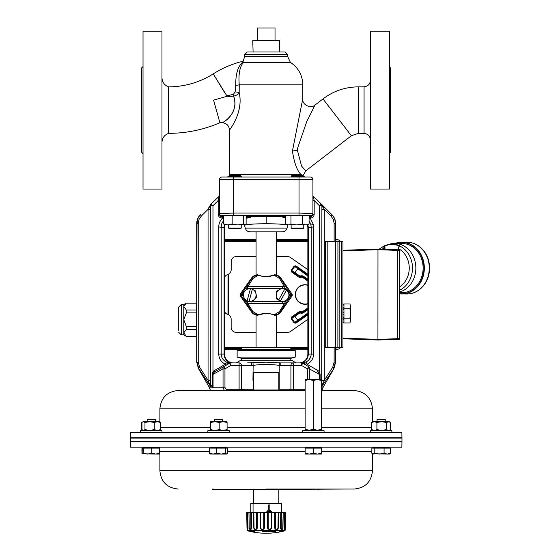 <?xml version="1.0" encoding="UTF-8"?>
<svg xmlns="http://www.w3.org/2000/svg" width="560" height="560" viewBox="0 0 560 560"><rect width="100%" height="100%" fill="white"/><g stroke="black" fill="none" stroke-linecap="round" stroke-linejoin="round"><path stroke-width="0.84" d="M225.33 93.744L213.248 73.927L226.891 95.9L225.757 96.656L233.625 96.159C239.932 112.756 222.355 123.543 222.068 122.584C225.19 122.01 238.609 112.21 233.891 97.174M213.598 100.128L219.884 122.766L213.598 100.128L225.757 96.656M161.973 77.805C162.197 82.11 164.297 85.092 168.287 86.737L168.287 133.469C164.297 135.114 162.197 138.089 161.973 142.401M220.948 86.17L220.087 84.756M225.512 93.639L226.891 95.9M226.541 95.333L225.995 94.437M243.201 61.67L243.208 61.747C238.07 65.793 235.585 73.661 235.746 85.351L235.144 91.882L233.429 94.318L226.863 95.858L227.101 96.894M168.287 133.35C186.207 133.343 203.406 129.815 219.891 122.773L222.719 122.227M233.429 94.318A5.054 0.371 -96.2 0 0 233.625 96.159C236.817 95.284 238.665 94.066 239.169 92.505C243.957 112.728 228.837 130.543 229.551 130.207L229.278 175.658M243.432 62.37L290.388 62.37C298.382 67.732 302.519 75.222 302.813 84.84L239.246 84.84C238.329 74.312 239.722 66.822 243.432 62.37L243.208 61.747M235.144 91.882A5.054 0.588 -173.8 0 1 239.169 92.505L239.246 84.84A5.054 0.532 174.4 0 1 235.746 85.351M287.651 56.546L287.651 54.523L244.706 54.523L244.706 56.546L287.651 56.546L290.388 62.37M287.651 54.523L285.124 51.996L247.233 51.996L244.706 54.523M302.589 99.75L292.432 151.018C294.189 162.785 297.038 170.618 300.993 174.524L300.839 174.307M301.007 174.531L301 174.524C303.583 175.665 303.583 175.665 300.993 174.524L229.551 174.524M303.079 175.658L305.76 170.884L301.546 166.04L297.458 150.493L297.752 147.714L306.775 121.506L315.014 105.07C310.87 109.018 301.945 104.804 302.806 99.064L302.813 84.84M314.692 105.679L313.908 107.17M241.234 176.288L240.604 175.658L229.236 175.658L228.606 176.491L227.024 177.051L228.606 177.051L228.606 176.288L241.234 176.288L241.234 177.051M241.129 177.051L240.73 176.939M303.758 177.051L303.758 176.288L291.123 176.288L291.123 177.051M291.123 176.288L291.753 175.658L303.121 175.658L303.758 176.491L305.333 177.051M221.97 177.051A2.527 2.527 0 0 0 219.443 179.571L312.914 179.571A2.527 2.527 0 0 0 310.387 177.051L221.97 177.051A2.527 2.527 0 0 0 219.443 179.571L219.443 213.647L233.338 213.052L299.019 213.052L312.914 213.647L312.914 214.277L314.181 214.277C313.95 216.58 312.69 217.847 310.387 218.071L309.414 217.994L309.085 218.89M250.992 216.006A0.63 0.63 -18.3 0 0 251.587 216.44L251.594 216.447A0.63 0.63 -9.3 0 1 250.992 216.013L250.992 216.006A0.63 0.63 0 0 0 250.768 215.698L250.768 215.698A0.63 0.63 0 0 1 250.992 216.006L250.39 215.572L251.587 216.44L249.76 217.749L246.12 218.211M287.952 224.917L287.805 225.4C286.741 224.392 279.531 223.832 266.182 223.734C252.826 223.832 245.616 224.385 244.552 225.4L244.412 224.917M247.695 224.518L254.464 223.993M277.893 223.993L284.662 224.518M286.041 224.721L286.622 224.833M285.796 218.246L280.77 216.447L281.967 215.572L281.372 216.006L282.8 217.091L285.796 217.714M287.077 228.123L245.28 228.123C246.064 230.468 247.695 231.721 250.159 231.868L282.198 231.868C284.669 231.721 286.293 230.468 287.077 228.123L287.805 225.4M221.655 215.453L232.862 215.572A11.788 4.858 175.4 0 1 232.596 215.572L220.339 215.572L222.467 216.37L223.72 218.939M295.379 215.572L281.967 215.572L299.019 215.565L299.019 177.051M233.338 177.051L233.338 215.565L250.39 215.572L236.985 215.572M284.179 215.572L285.796 215.572L285.796 224.014L288.372 224.917L285.796 224.014M299.495 215.572L312.571 215.264L309.806 217.315L309.337 216.937L309.897 216.37L312.025 215.572L299.761 215.572A11.788 4.858 -175.4 0 1 299.495 215.572L299.019 215.565M233.338 215.565L232.862 215.572M243.355 215.572L243.355 224.014L237.755 224.917L245.322 224.749L246.12 224.014L246.12 215.572L248.185 215.572M299.012 362.915A8.855 8.841 180 0 0 307.86 354.074L307.86 227.99A10.136 10.108 135 0 0 307.384 224.917M307.86 354.074L308.259 354.074L308.259 227.535A2.695 0.686 180 0 0 308.182 227.668A10.108 10.08 45 0 0 307.755 224.798M247.191 362.915L266.182 362.159L280.917 362.915L302.393 362.915L305.977 362.012C309.288 360.297 311.024 357.651 311.178 354.074L311.178 226.954L310.66 223.797L309.085 220.92M306.103 364.168L302.764 363.258L301.504 365.442L293.265 365.442L293.265 362.915L285.166 362.915M239.099 390.516L239.099 365.442L230.86 365.442L229.593 363.258A2.527 2.527 0 0 1 230.86 362.915L239.099 362.915A2.527 2.345 -90 0 1 241.437 365.442L241.437 389.76L245.294 389.249M236.299 362.915L240.779 360.199L291.578 360.199L296.058 362.915M241.549 360.199L241.549 358.302L290.808 358.302L295.232 357.119L237.125 357.119L237.125 350.644L295.232 350.644L295.232 357.119M237.125 350.644L241.549 349.461L290.808 349.461L295.232 350.644M241.549 349.461L241.549 347.571L290.808 347.571L290.808 349.461M256.074 347.571L256.074 315.049L251.552 312.018C253.099 314.083 255.157 315.154 257.726 315.231L256.802 315.175L258.874 314.804M259.245 314.657L266.182 313.341L270.074 313.747M256.074 231.868L256.074 275.002L251.552 278.026L240.163 294.301L251.552 278.026C253.099 275.961 255.157 274.89 257.726 274.813L256.802 274.876L257.859 275.065A6.482 5.866 1 0 0 257.292 275.086L254.156 276.101L251.776 278.446A1.26 0.553 32.1 0 1 252.805 278.537L257.39 275.709A5.11 4.424 180 0 1 257.859 275.688L260.036 275.688L258.454 275.065M273.112 275.394L266.182 276.71L262.283 276.304M262.269 276.304L259.245 275.394M258.874 275.24L257.922 274.813M276.283 231.868L276.283 275.002L280.805 278.026L292.201 294.301L280.805 278.026C279.265 275.961 277.207 274.89 274.631 274.813L275.555 274.876L273.49 275.24M276.283 347.571L276.283 315.049L280.805 312.018C279.265 314.083 277.207 315.154 274.631 315.231L275.555 315.175L273.49 314.804M270.088 313.747L273.112 314.657M251.552 278.026L251.776 278.446L246.75 286.475L241.311 294.301L240.156 294.301L240.156 295.743L241.311 295.743L246.75 303.569L251.776 311.598L251.552 312.018L240.163 295.75L251.545 312.004M258.454 314.986L260.036 314.363L257.859 314.363A5.11 4.424 0 0 1 257.39 314.342L252.805 311.514A1.26 0.553 -32.1 0 1 251.776 311.598L254.156 313.943L257.292 314.965A6.482 5.866 179 0 0 257.859 314.986L258.454 314.986L257.922 315.231M260.036 314.363C264.131 313.005 268.226 313.005 272.321 314.363L274.505 314.363A5.11 4.424 180 0 0 274.974 314.342L279.559 311.514L286.503 300.048L283.934 301.588L285.425 301.588L286.454 302.309L285.614 303.569A1.26 0.553 -147.9 0 1 284.585 303.485L247.779 303.485L246.932 301.588L249.844 301.588L247.142 300.86L250.404 288.743A6.314 6.314 0 0 0 243.656 296.653L242.718 293.125L247.884 287.98L250.425 288.666L281.267 288.463L276.227 291.487L279.349 289.611A6.314 6.314 0 0 0 276.283 295.127L276.227 291.487M285.614 303.569L279.601 312.837L277.263 314.426L275.065 314.965A6.482 5.866 1 0 1 274.505 314.986L272.321 314.363M273.91 314.986L274.435 315.231M279.559 311.514A1.26 0.553 -147.9 0 0 280.588 311.598L280.819 312.004L292.201 295.75L280.819 312.004M274.435 274.813L273.91 275.065L274.505 275.065A6.482 5.866 179 0 1 275.065 275.086L278.201 276.101L280.588 278.446A1.26 0.553 147.9 0 0 279.559 278.537L274.974 275.709A5.11 4.424 0 0 0 274.505 275.688L272.321 275.688L273.91 275.065M272.321 275.688C268.226 277.039 264.131 277.039 260.036 275.688M280.805 278.026L280.588 278.446L285.614 286.475L291.046 294.301A1.26 1.253 90 0 1 291.046 295.743L292.201 295.743L292.201 294.301L291.046 294.301L290.017 295.022L288.89 293.412M252.378 289.191L250.425 288.666M276.346 298.774L278.649 300.055L284.746 289.086A6.314 6.314 0 0 0 279.349 289.611L282.478 287.735L286.552 289.996L280.42 301.035L276.346 298.774L276.283 295.127A6.314 6.314 0 0 0 278.691 299.985L278.649 300.055M245.903 287.742L246.932 288.463L252.805 278.537M286.454 287.742L285.425 288.463L279.559 278.537M247.394 288.463L245.868 289.989L247.394 288.463M285.614 286.475A1.26 0.553 147.9 0 0 284.585 286.566L247.779 286.566A1.26 0.553 32.1 0 0 246.75 286.475M286.454 302.309L291.046 295.743L290.017 295.022L288.939 296.562M241.311 294.301L242.34 295.022L242.977 294.112L243.768 297.066L242.34 295.022L241.311 295.743A1.26 1.253 90 0 1 241.311 294.301M245.903 302.309L246.932 301.588L246.26 300.622M246.75 303.569A1.26 0.553 -32.1 0 0 247.779 303.485L252.805 311.514M244.594 300.174L243.656 296.653A6.314 6.314 0 0 0 247.163 300.783L244.594 300.174M249.116 301.308L249.116 301.308A6.314 6.314 0 0 0 252.357 289.268L249.116 301.308M254.926 289.877L256.802 296.919L251.636 302.071L249.095 301.385M280.455 300.965L282.723 302.316L285.845 300.44A6.314 6.314 0 0 0 286.51 290.066L288.855 291.277L288.974 298.564L285.845 300.44A6.314 6.314 0 0 1 280.455 300.965M223.72 220.402L221.907 223.251L221.179 226.667L221.179 354.074C221.34 357.651 223.069 360.297 226.38 362.012L229.964 362.915A2.527 1.729 90 0 0 228.851 363.517L225.302 364.273C221.123 362.075 218.939 358.673 218.736 354.074L218.736 226.954C218.792 223.489 220.066 220.528 222.551 218.071L221.97 218.071C219.667 217.847 218.407 216.58 218.183 214.277L218.183 200.508L219.443 196.126L218.638 198.219A1.26 0.49 0 0 0 219.443 197.764M224.602 224.798A10.108 10.08 -45 0 0 224.182 227.668A2.695 0.686 180 0 0 224.098 227.535L218.736 226.954M224.973 224.917A10.136 10.108 -135 0 0 224.497 227.99L224.497 354.074A8.855 8.841 180 0 0 233.352 362.915M198.765 368.508L197.008 362.229L198.233 362.229L199.64 367.248A2.527 0.763 148.3 0 0 198.765 368.508L210.679 386.645L198.415 368.48L196.707 362.103L196.707 223.657A12.663 12.628 135 0 1 200.424 214.69L200.816 214.298C198.338 216.86 197.064 219.877 197.008 223.356L196.707 223.657M198.233 362.229L198.233 223.356L197.008 223.356L197.995 218.484M219.443 200.508L218.183 200.508L212.975 205.709L211.008 204.106L219.443 195.993M228.851 363.517L229.593 363.258A2.527 2.527 0 0 1 230.86 362.915L230.86 365.442L224.959 368.851L223.699 366.66L229.593 363.258L214.76 371.819L223.699 366.66A2.527 1.792 60 0 0 223.041 368.851L213.059 374.353L213.059 387.233L223.041 387.233L224.315 390.516L210.553 390.516L209.377 387.863L213.108 387.863L213.059 387.233L213.108 387.863L210.945 384.93L210.679 386.645L208.061 380.38L208.061 209.321L210.686 204.442M321.552 408.828L372.47 408.828C371.385 397.705 365.281 391.601 354.158 390.516L321.552 390.516M305.123 390.516L178.206 390.516C167.076 391.601 160.972 397.705 159.887 408.828L159.887 421.96M285.068 389.249L285.068 390.516L289.625 390.516L289.527 389.249L278.831 389.249M242.83 389.76L242.732 390.516L247.289 390.516L247.289 389.249M224.315 390.516L228.347 390.516L228.347 389.76L241.437 389.76A2.527 2.345 -90 0 1 241.332 390.516M266.203 389.949L253.568 389.949L253.568 372.638L278.831 372.638L278.831 389.949L266.203 389.949M253.568 372.638L253.946 372.26L278.453 372.26L278.831 372.638M391.552 432.404L130.494 432.404L130.403 437.71L401.961 437.71L401.863 432.404L391.552 432.404M130.396 438.088L401.968 438.088L401.968 441.462L130.396 441.462L130.396 438.088M401.597 441.462L401.961 441.84L130.403 441.84L130.767 441.462M130.403 441.84L130.494 447.146L401.863 447.146L401.961 441.84M347.452 489.034L279.027 489.419M266.203 489.034L354.158 489.034C365.281 487.949 371.385 481.845 372.47 470.722L372.47 453.782M302.603 432.194L324.072 432.194L324.072 430.682L302.603 430.682L302.603 432.194M302.603 430.682L303.324 430.178L323.351 430.178L324.072 430.682M305.123 429.443L305.13 430.178L305.13 429.443L309.232 430.178L313.341 429.443L313.341 380.387L309.232 379.652L305.13 380.387L305.13 379.652L305.13 429.443L305.123 380.387M313.341 429.443L317.443 430.178L321.552 429.443L321.552 380.387L317.443 379.652L313.341 380.387M305.13 379.652L321.545 379.652L321.552 380.387M321.552 429.443L321.545 430.178M307.209 379.652L309.232 379.652M391.391 432.194L391.874 432.194L391.874 430.682L370.405 430.682L370.405 432.194L391.391 432.194M370.405 430.682L371.119 430.178L391.153 430.178L391.874 430.682M371.679 422.443L374.297 421.715L372.925 421.715L371.679 422.443L371.679 429.569L372.708 430.178M388.486 421.715L381.647 421.715L386.379 422.443L389.326 421.715L388.486 421.715L390.6 422.443L390.6 429.569L389.564 430.178M389.347 421.715L390.6 422.443M390.6 429.569L389.34 430.178M386.379 422.443L386.379 429.569L383.551 430.178M387.639 430.178L386.379 429.569M376.915 422.443L381.647 421.715L374.297 421.715L376.915 422.443L376.915 429.569L375.347 430.178M379.743 430.178L376.915 429.569M373.24 430.178L371.679 429.569M385.224 421.715L385.224 419.566L377.027 419.566L377.027 421.715M140.483 432.194L161.98 432.194L161.98 430.682L140.483 430.682L140.483 432.194M140.483 430.682L141.204 430.178L161.259 430.178L161.98 430.682M141.757 422.443L141.757 429.569L142.793 430.178L141.953 429.569L141.953 422.443L142.583 421.974L143.465 421.715L144.97 422.443L149.611 421.715L154.259 422.443L157.402 421.715L160.538 422.443L159.453 421.715L143.01 421.715L142.219 422.219M142.219 429.793L141.757 429.569M155.33 421.715L155.33 419.566L147.14 419.566L147.14 421.715M215.411 432.194L229.334 432.194L229.334 430.682L207.858 430.682L207.858 432.194L215.411 432.194M207.858 430.682L208.579 430.178L228.613 430.178L229.334 430.682M227.087 422.443L226.807 421.715L223.132 421.715L227.087 422.443L227.087 429.569L224.721 430.178M226.912 430.178L227.087 429.569M219.184 422.443L223.132 421.715L214.942 421.715L219.184 422.443L219.184 429.569L216.65 430.178M221.543 430.178L219.184 429.569M210.693 422.443L214.942 421.715L210.406 421.715L210.518 430.178M213.234 430.178L210.693 429.569M210.287 430.178L210.406 421.715M214.942 421.715L214.515 421.715L214.515 419.566L222.684 419.566L222.684 421.715M372.47 408.828L372.673 421.862M387.982 421.715L387.268 421.715M160.538 422.443L160.538 429.569L158.662 430.178M159.635 430.178L160.538 429.569M154.259 422.443L154.259 429.569L151.487 430.178M156.135 430.178L154.259 429.569M144.97 422.443L144.97 429.569L144.067 430.178M147.742 430.178L144.97 429.569M318.612 489.419L318.612 489.034L279.272 489.034L278.831 489.608L253.568 489.608L253.568 503.566M281.61 512.407L281.61 503.566L250.782 503.566L250.782 512.407M253.057 512.407L253.057 503.566M272.139 512.407L269.822 509.768L269.822 504.952L268.597 504.952L268.597 509.768L266.189 512.407M268.597 509.768L266.427 512.407M268.828 504.952L268.828 509.768M269.332 510.349L267.757 512.085L269.332 511.518L270.872 512.085L269.332 510.349M268.058 511.749L269.332 511.518M270.641 512.085L269.094 510.349M250.733 512.407L251.37 512.407L251.531 528.192L251.251 529.102L250.313 529.683L249.221 528.192L248.948 512.407L250.733 512.407L250.915 528.192C250.285 529.648 249.725 529.648 249.235 528.192L248.969 512.407L247.317 512.407L247.569 528.192C247.324 529.648 247.135 529.648 247.002 528.192L246.722 512.407L247.317 512.407M251.37 512.407L256.501 512.407L256.592 528.192C255.675 529.648 254.828 529.648 254.051 528.192L253.834 512.407M260.589 512.407L263.746 512.407L263.732 528.192C262.661 529.648 261.653 529.648 260.722 528.192L260.589 512.407L256.501 512.407M268.191 512.407L271.369 512.407L271.243 528.192C270.186 529.648 269.178 529.648 268.219 528.192L268.191 512.407L263.746 512.407M275.492 512.407L278.201 512.407L277.991 528.192C277.102 529.648 276.248 529.648 275.415 528.192L275.492 512.407L271.369 512.407M281.379 512.407L283.206 512.407L282.954 528.192C282.359 529.648 281.785 529.648 281.204 528.192L281.379 512.407L278.201 512.407M283.234 512.407L282.94 528.192L282.702 529.116L281.841 529.683L280.812 529.025L280.574 528.192L280.735 512.407M282.702 529.116L283.241 512.407L285.621 512.407L285.341 528.192C285.159 529.648 284.949 529.648 284.704 528.192L284.228 528.192L284.466 512.407M284.83 528.192C285.068 529.648 285.257 529.648 285.397 528.192L285.621 512.407M254.051 528.192L253.799 528.192C254.905 530.131 256.06 530.131 257.264 528.192L256.592 528.192M253.799 528.192L253.561 512.407M249.522 529.193L249.256 528.458M247.793 512.407L248.031 528.444L247.73 529.543L247.156 529.242M247.233 529.354L247.247 530.243L285.152 530.243L285.166 529.242L284.515 529.48L284.228 528.192M278.495 512.407L278.257 528.192C277.144 530.131 275.975 530.131 274.736 528.192L274.792 512.407M271.887 512.407L271.726 528.192C270.382 530.131 269.003 530.131 267.596 528.192L267.54 512.407M264.411 512.407L264.355 528.192C262.976 530.131 261.604 530.131 260.246 528.192L260.085 512.407M257.208 512.407L257.264 528.192M274.981 530.845L278.061 530.845M282.758 530.845L249.641 530.845M254.338 530.845L257.411 530.845M275.464 531.461A72.282 39.445 88.8 0 1 274.771 531.741L262.507 531.741A72.282 14.924 -89 0 1 262.248 531.461L275.464 531.461A0.63 0.518 -112.6 0 1 274.974 531.174L274.883 531.153M247.247 530.243L247.716 530.845A72.282 72.282 0 0 0 248.934 531.153L253.204 531.461A72.282 60.557 88.2 0 0 254.275 531.741L252.833 532A72.282 72.282 0 0 0 279.559 532L280.413 531.741A72.282 70.714 -85.2 0 0 281.659 531.461L283.465 531.153A72.282 72.282 0 0 0 284.676 530.845L285.152 530.243M260.722 528.192L260.246 528.192M268.219 528.192L267.596 528.192M275.415 528.192L274.736 528.192M281.204 528.192L280.574 528.192M285.397 528.192L285.341 528.192C285.159 529.648 284.949 529.648 284.704 528.192L284.956 512.407M283.22 531.153A0.63 0.623 -90 0 1 283.073 531.174L283.073 531.174A0.63 0.623 -90 0 0 283.073 531.174L279.489 531.958L279.881 531.384M262.78 531.181A0.63 0.602 138.1 0 1 262.248 531.461M263.151 531.174A0.63 0.609 135.6 0 1 262.507 531.741M274.771 531.741A0.63 0.518 -110.9 0 1 274.176 531.174M250.691 531.174L249.179 531.153M251.965 531.216L251.979 531.741L252.903 531.958M248.031 528.192L247.569 528.192C247.324 529.648 247.135 529.648 247.002 528.192M251.531 528.192L250.915 528.192M264.355 528.192L263.732 528.192M271.726 528.192L271.243 528.192M253.365 489.419L212.499 489.419L212.499 489.034L212.499 489.419M321.552 453.313L321.545 454.048L317.443 454.048L321.552 453.313L321.545 447.356L305.13 447.356L305.13 453.313L309.232 454.048L305.13 454.048L305.13 453.313L305.13 454.048M317.443 454.048L309.232 454.048L313.341 453.313L317.443 454.048M321.552 448.112L313.341 448.112L313.341 453.313M313.341 448.112L305.13 448.112L305.123 453.313M159.453 448.112L159.453 447.356L143.01 447.356L143.01 448.112M157.325 454.048L155.722 454.048L159.698 453.313L159.698 448.112L141.946 448.112L141.946 453.313L142.968 453.978M142.793 448.112L143.01 454.048L143.297 453.313L147.525 454.048L151.746 453.313L155.722 454.048L142.583 453.803M159.887 453.782L159.502 454.006M389.312 454.048L388.948 454.048M387.24 454.048L390.411 453.313L389.347 454.048L372.505 453.803L373.331 454.048L374.801 453.313L379.435 454.048L384.076 453.313L387.24 454.048M143.297 448.112L143.297 453.313M151.746 448.112L151.746 453.313M159.698 453.313L159.453 454.048L155.722 454.048M226.807 448.112L226.807 447.356L210.385 447.356L210.385 448.112M226.632 454.048L227.612 453.313L227.612 448.112L216.636 448.112L216.636 453.313L221.137 454.048L225.645 453.313L226.632 454.048L213.108 454.048L216.636 453.313M225.645 448.112L225.645 453.313M210.567 454.048L209.58 453.313L213.108 454.048L210.203 453.943M216.636 448.112L209.58 448.112L209.58 453.313M389.347 448.112L389.347 447.356L372.925 447.356L372.925 448.112M384.076 453.313L384.076 448.112L390.411 448.112L390.411 453.313M384.076 448.112L371.861 448.112L371.861 453.313L372.505 453.803M374.801 448.112L374.801 453.313M289.527 389.76L290.92 389.76L290.92 365.442L279.209 365.393L279.342 362.88M253.568 389.249L242.83 389.249M253.148 379.659L253.547 379.939L253.246 380.513L252.945 380.226L253.148 365.393L251.727 365.442L251.44 362.915M304.01 390.516L304.01 389.76L305.123 389.62M216.076 372.687L217.049 372.155M309.085 217.966L309.806 217.315L313.39 224.56A11.025 9.94 86 0 1 313.621 226.954L313.621 354.074C313.425 358.673 311.234 362.075 307.055 364.273L318.227 370.727A30.296 11.669 132.8 0 1 319.382 371.672L320.11 374.353L319.298 374.353L318.444 372.491L319.298 374.353L309.316 368.851A2.527 1.792 -60 0 0 308.665 366.66L302.764 363.258A2.527 2.527 0 0 0 301.504 362.915A2.527 2.527 0 0 1 302.764 363.258A2.527 2.527 0 0 0 301.504 362.915L301.504 365.442L307.398 368.851L308.665 366.66M314.811 371.882L318.388 373.849M321.811 390.516L323.302 386.918L333.942 368.48L321.685 386.645L321.552 385.847M333.942 368.48L335.65 362.103L335.258 347.571L335.349 362.229L333.592 368.508A2.527 0.763 -148.3 0 0 332.717 367.248L334.124 362.229L335.65 362.103M308.042 347.557L276.283 347.543M256.074 347.529L224.497 347.515M342.93 347.571L325.241 347.564L325.29 241.465L342.979 241.472L342.93 347.571M369.922 249.34L342.972 250.271L377.972 249.067L397.376 249.753L397.376 250.383L399.812 250.446L399.77 338.646L397.334 338.709L397.334 339.339L377.93 340.011L342.93 338.772L373.555 339.857M384.44 245.798L384.706 245.714A23.968 20.755 90 0 1 387.121 244.832A23.968 20.755 90 0 1 399.819 245.805L398.265 248.556L398.258 249.781L377.972 249.067L377.93 340.011L398.216 339.311M399.77 338.646A0.63 0.63 0 0 1 399.161 339.276L397.334 339.339M397.376 249.753L399.203 249.816A0.63 0.63 0 0 1 399.812 250.446M399.105 245.966A23.59 20.433 -90 0 0 384.951 245.938L384.972 249.312M399.819 245.805L399.252 246.022L399.819 245.805M399.791 291.949A24.633 21.329 -90 0 0 415.856 268.205A24.633 21.329 -90 0 0 394.541 243.453A24.633 21.329 -90 0 0 389.347 244.188L384.951 245.938M399.791 292.719L401.779 292.719A24.633 21.329 -90 0 0 423.122 268.212A24.633 21.329 -90 0 0 401.8 243.453L394.541 243.453M383.383 249.256L384.405 245.805L384.839 246.169L383.901 249.277M379.211 249.109L384.37 245.819M399.798 286.713A21.371 18.508 -90 0 0 409.227 267.092A21.371 18.508 -90 0 0 398.265 248.556L399.063 246.253M382.06 249.207A21.371 18.508 -90 0 1 383.39 248.472L383.908 248.472M337.673 241.465L335.65 240.744M335.272 348.348L337.624 347.571M340.683 241.472A7.581 7.581 135 0 0 335.65 239.323M224.497 239.267L256.074 239.281M276.283 239.288L307.86 239.309M335.349 349.713L335.335 349.713A7.581 7.581 45 0 0 340.634 347.571M308.007 349.699L291.676 349.692M240.772 349.671L224.497 349.664M186.333 309.995L186.326 312.886L183.785 319.711L183.792 304.549L181.265 304.549L181.251 334.866L183.778 334.866L183.778 332.836L186.319 336.329L196.413 336.336L196.427 303.093L186.333 303.086L183.792 306.579L186.333 309.995L196.42 310.002M196.427 303.177L186.333 303.17M183.778 332.836L183.785 319.711L186.319 326.536L186.319 329.427L183.778 332.836M178.731 330.645L178.738 307.076L181.265 304.549M186.319 326.536L196.413 326.536M196.42 312.893L186.326 312.886M186.319 336.245L196.413 336.252M196.413 329.427L186.319 329.427M349.916 303.989L350.651 306.362L349.916 303.989L343.959 303.989L343.952 308.728L343.952 322.945L349.909 322.952L350.644 320.579L349.909 322.952M349.916 308.728L350.651 306.362L350.651 313.474L349.916 308.728L343.952 308.728M343.952 318.206L349.909 318.213L350.651 313.474L350.644 320.579L349.909 318.213M343.959 304.073L342.944 304.073M343.959 305.949L342.944 305.949M343.952 309.841L342.944 309.841M343.952 314.706L342.944 314.706M343.952 319.235L342.937 319.235M343.952 322.217L342.937 322.217M342.944 304.717L343.959 304.717M342.944 307.699L343.959 307.699M342.944 312.228L343.952 312.228M342.944 317.093L343.952 317.093M342.937 320.985L343.952 320.985M343.952 322.861L342.937 322.861L343.952 322.861M276.283 256.599L287.616 256.599A5.054 5.054 0 0 1 290.514 257.516L307.86 269.675M307.86 241.451L276.283 241.437M256.074 241.43L224.497 241.416M307.86 319.312L290.479 331.478A5.054 5.054 0 0 1 287.581 332.388L276.283 332.381M256.074 332.374L236.201 332.367A5.054 5.054 0 0 1 231.147 327.306L231.154 319.221A5.054 5.054 0 0 0 227.682 314.426A5.054 5.054 0 0 1 224.329 310.716M224.497 277.676A5.054 5.054 0 0 1 227.703 274.512A5.054 5.054 0 0 0 231.175 269.71L231.182 261.625A5.054 5.054 0 0 1 236.236 256.578L256.074 256.585M337.876 347.571L337.925 241.465M325.241 347.564L325.29 241.465M325.276 272.79L325.283 261.926M307.86 285.124A9.786 9.786 0 0 0 295.372 295.918A9.786 9.786 0 0 0 307.86 303.884M307.86 274.974L295.526 266.329L294.644 266.483L291.767 270.585L291.249 270.221L294.126 266.119L295.883 265.811L307.86 274.204M307.86 281.092L302.799 277.543A1.918 1.918 0 0 0 301.364 277.228L300.027 277.459A1.169 1.071 12.5 0 1 299.082 277.249L299.488 276.549L292.026 271.446A0.63 0.63 -100 0 1 291.872 270.571L291.921 271.467L299.446 276.738L301.259 276.605A2.548 2.548 0 0 1 303.163 277.025L307.86 280.322M299.082 277.249L291.564 271.985L292.026 271.446M307.86 275.968L294.126 266.119M294.672 273.175L295.029 272.657L291.872 270.571L294.665 266.581A0.63 0.63 -10 0 1 295.54 266.427L295.883 265.811M300.027 277.459L299.845 276.031L301.119 275.807A3.36 3.36 0 0 1 303.625 276.367L307.86 279.335M295.54 266.427L298.067 268.324L295.029 272.657L299.845 276.031L299.488 276.549A0.63 0.63 12.5 0 0 299.957 276.654L301.224 276.43L301.119 275.807M307.86 308.679L303.142 311.976A2.548 2.548 0 0 1 301.238 312.396L299.425 312.263L291.9 317.527L291.543 317.009L299.061 311.745A1.169 1.071 -12.5 0 1 300.006 311.542L301.35 311.773A1.918 1.918 0 0 0 302.785 311.458L307.86 307.902M307.951 309.603L303.604 312.641A3.36 3.36 0 0 1 301.098 313.194L299.831 312.97L291.844 318.423A0.63 0.63 -80 0 1 291.998 317.548L291.746 318.409L294.616 322.511L295.498 322.665L308.084 313.866M308.077 314.643L295.862 323.183L294.098 322.875L291.228 318.766L291.844 318.423L294.637 322.413L308.077 312.879M308.084 313.649L298.039 320.67L294.651 315.826L299.467 312.452L299.831 312.97L299.936 312.347A0.63 0.63 167.5 0 0 299.467 312.452L299.061 311.745M294.098 322.875L294.637 322.413A0.63 0.63 -170 0 0 295.512 322.567L295.862 323.183M301.098 313.194L301.21 312.571L299.936 312.347L300.006 311.542M307.86 285.313A9.611 9.611 0 0 0 295.554 295.918A9.611 9.611 0 0 0 307.86 303.695M307.86 285.362A9.562 9.562 0 0 0 295.603 295.918A9.562 9.562 0 0 0 307.86 303.639M335.65 241.465L335.65 223.657A12.663 12.628 -135 0 0 331.933 214.69L331.541 214.298L331.933 214.69M331.835 214.599L331.541 214.298C334.026 216.86 335.293 219.877 335.349 223.356L334.124 223.356L333.396 219.604L331.058 216.083L324.296 209.321L321.888 209.321L321.916 205.723L321.349 204.106L331.541 214.298L321.356 204.113M335.335 222.789L335.314 222.411M334.824 219.786L334.705 219.387M334.579 219.037L334.362 218.484M312.914 195.993L321.349 204.106L319.382 205.709L314.181 200.508L314.181 214.277M313.474 197.344L314.181 200.508L312.914 200.508M312.914 197.764A1.26 0.49 180 0 0 313.719 198.219M224.91 361.158L223.944 360.36M223.783 360.206L223.44 359.849M305.004 362.411L304.101 362.691M310.933 356.104L309.512 359.121M308.42 360.36L307.188 361.333M280.637 365.442L280.917 362.915M279.209 389.249L279.209 365.393C270.522 364.112 261.828 364.112 253.148 365.393L253.015 362.88M208.971 207.095L208.908 207.256A5.054 2.233 -1.5 0 0 210.441 205.723L210.469 209.321L208.061 209.321L201.299 216.083A2.527 0.987 -135 0 1 200.816 214.298M210.469 209.321L210.455 384.041L210.945 384.93M208.992 383.005L210.455 384.041L210.679 386.645M213.059 374.353L213.913 372.491L213.059 374.353L212.247 374.353L212.975 371.672A30.296 11.669 47.2 0 1 214.13 370.727L225.302 364.273L226.38 362.012M208.831 207.48A5.054 1.904 -1.2 0 0 210.455 206.143L210.455 205.709A2.527 2.52 -135 0 1 211.19 203.924M211.008 204.106L210.441 205.723L212.975 205.709L212.975 371.672L213.913 372.491L214.76 371.819L214.13 370.727M321.531 204.288L324.296 209.321L324.296 380.38L321.685 386.645L321.888 209.321M321.412 384.93L323.365 383.005M321.167 203.924A2.527 2.52 135 0 1 321.902 205.709L321.902 206.143A5.054 1.904 1.2 0 0 323.526 207.48M331.541 214.298A2.527 0.987 135 0 1 331.058 216.083L324.296 209.321M210.469 380.38L208.061 380.38L199.64 367.248M323.449 207.256A5.054 2.233 1.5 0 1 321.916 205.723L319.382 205.709L319.382 371.672L318.444 372.491L317.597 371.819L318.227 370.727M332.717 367.248L324.296 380.38L321.888 380.38M313.621 226.954L308.259 227.535A10.108 9.758 78.7 0 0 307.839 224.749M232.155 215.572L232.155 224.014L237.755 224.917L224.518 224.749A10.108 9.758 -78.7 0 0 224.098 227.535L224.098 354.074A8.841 8.554 -90 0 0 232.652 362.915M307.055 364.273L305.977 362.012M303.513 363.517A2.527 1.729 -90 0 0 302.393 362.915M310.415 216.153A0.63 0.511 -110.7 0 0 311.115 216.699L312.914 214.277M223.72 219.338L222.551 217.315L220.129 215.376A2.527 2.52 180 0 1 219.443 213.647L221.004 216.615M220.465 216.314L220.045 215.915M219.933 215.768L219.45 214.431M223.363 217.952L222.551 218.071L223.02 216.937M219.443 214.277L218.183 214.277M253.001 379.939L253.491 379.939L253.246 380.457L252.945 379.939M232.596 215.572L220.339 215.572A0.63 0.63 90 0 1 219.793 215.264M312.571 215.264A0.63 0.63 90 0 1 312.025 215.572L299.761 215.572M250.39 215.572A0.63 0.63 0 0 1 250.607 215.614A0.63 0.63 0 0 0 250.39 215.572A0.63 0.63 0 0 1 250.607 215.614A0.63 0.63 0 0 0 250.39 215.572L250.411 215.572A0.63 0.364 92.1 0 1 250.411 215.572L281.925 215.572A0.63 0.364 -92.1 0 0 281.946 215.572L281.946 215.572A0.63 0.63 0 0 0 281.757 215.607L281.925 215.572M246.12 217.686L248.57 217.504L250.726 216.202A0.63 0.602 45.4 0 0 251.272 216.818M280.77 216.44A0.63 0.63 -161.7 0 0 281.372 216.006L281.365 216.013A0.63 0.63 -170.7 0 1 280.77 216.447L266.182 216.258L266.182 223.734M221.97 218.071L221.97 216.937A0.63 0.462 -58.4 0 0 222.467 216.37M221.578 216.811A0.63 0.49 -64.2 0 0 222.18 216.202L223.72 216.202M221.249 216.699A0.63 0.511 -69.3 0 0 221.942 216.153M310.779 216.811A0.63 0.49 -115.8 0 1 310.177 216.202L309.085 216.202M310.387 218.071L310.387 216.937A0.63 0.462 -121.6 0 1 309.897 216.37M285.796 216.202L281.631 216.202A0.63 0.602 134.6 0 1 281.085 216.818M244.734 224.917L243.355 224.014M232.155 224.014L227.941 224.917L223.72 224.014L225.099 224.917M223.72 215.572L223.72 224.014M241.234 228.074L240.604 228.711L229.236 228.711L228.606 228.074L241.234 228.074L241.234 224.917M309.085 215.572L309.085 224.014L305.837 224.917L302.596 224.014L296.772 224.917L288.372 224.917L290.948 224.014L296.772 224.917L307.545 224.917L309.085 224.014M302.596 215.572L302.596 224.014M290.948 215.572L290.948 224.014M303.758 228.074L303.121 228.711L291.753 228.711L291.123 228.074L303.758 228.074L303.758 224.917M287.063 389.249L289.527 389.249M312.914 179.571L312.914 213.647A2.527 2.52 180 0 1 312.228 215.376A0.63 0.63 90 0 1 311.773 215.572M370.384 80.416C370.013 84.252 367.906 86.359 364.07 86.737L364.07 133.469C367.906 133.847 370.013 135.947 370.384 139.783M161.973 110.103L161.973 31.157L143.024 31.157L143.024 189.049L161.973 189.049L161.973 110.103M370.384 31.157L370.384 189.049L389.333 189.049L389.333 31.157L370.384 31.157M143.024 153.678L141.764 152.418L141.764 67.788L143.024 66.528M389.333 66.528C389.949 67.725 390.369 68.145 390.593 67.788L390.593 152.418C390.369 152.061 389.949 152.481 389.333 153.678M390.593 110.103L390.593 94.311M253.106 51.996L252.749 40.628L279.608 40.628L279.258 51.996M257.341 40.628L257.341 28L275.023 28L275.023 40.628M292.432 151.018A7.581 0.553 175.9 0 1 297.458 150.493M364.07 133.343L358.386 133.343L351.372 135.737L322.994 98.917L315.014 105.07M358.386 133.343L358.386 86.863C345.261 86.975 333.466 90.993 322.994 98.917M251.594 216.447L266.182 216.258M299.348 362.915A8.841 8.827 90 0 0 308.182 354.074L307.86 227.99M299.705 362.915A8.841 8.554 90 0 0 308.259 354.074L313.621 354.074M274.631 315.231L274.505 314.363M274.505 275.688L274.631 274.813M274.974 275.709L275.065 275.086M274.974 314.342L275.065 314.965M257.292 314.965L257.39 314.342M257.292 275.086L257.39 275.709M257.726 274.813L257.859 275.688M252.119 301.588L281.407 301.588M286.461 289.947L285.425 288.463L283.787 288.463M257.726 315.231L257.859 314.363M218.736 354.074L224.182 354.074L224.497 227.99M233.009 362.915A8.841 8.827 -90 0 1 224.182 354.074L224.497 354.074M196.707 362.103L197.008 223.356M201.299 216.083L199.031 219.45L198.233 223.356M212.527 386.918L209.062 386.918L198.415 368.48M305.123 408.828L159.887 408.828M371.679 427.777L321.552 427.777M305.123 427.777L227.087 427.777M210.112 427.777L160.538 427.777M372.47 470.722L159.887 470.722L159.887 451.773L209.58 451.773M227.612 451.773L305.123 451.773M321.552 451.773L371.861 451.773M252.833 532L252.322 531.391L252.889 531.391M273 532L273.259 531.391L263.921 531.174M251.986 531.741A72.282 70.714 85.2 0 1 250.733 531.461L251.979 531.741M275.037 531.153L263.312 531.153M263.361 531.153L262.626 531.244L262.885 530.796M263.921 531.391L264.005 532M249.326 531.174L254.632 531.853L254.345 531.349M213.773 489.419L213.773 489.034M212.513 489.419L212.513 489.034M291.032 390.516A2.527 2.345 -90 0 1 290.92 389.76L304.01 389.76M253.148 380.506L253.148 389.249M251.727 365.442L239.099 365.442L239.099 362.915M322.98 387.863L321.552 387.863M293.265 390.516L293.265 365.442L290.92 365.442A2.527 2.345 -90 0 1 293.265 362.915M224.959 387.233L224.959 368.851L223.041 368.851L223.041 387.233L224.959 387.233C225.372 388.934 226.506 389.774 228.347 389.76M319.298 379.652L319.298 374.353M307.398 379.652L307.398 368.851L309.316 368.851L309.316 379.652M323.302 386.918L321.552 386.918M342.972 250.901L377.972 249.697L397.376 250.383L397.334 338.709L377.93 339.381L342.93 338.142M398.118 249.781L398.125 248.556M399.791 290.108A23.87 20.671 -90 0 0 412.496 267.883A23.87 20.671 -90 0 0 399.483 245.91L399.518 245.819M399.791 293.622A25.641 22.204 -90 0 0 423.997 268.219A25.641 22.204 -90 0 0 395.626 243.453M406.833 293.986L399.791 293.867A25.893 22.428 -90 0 0 401.905 293.979A25.893 22.428 -90 0 0 424.34 268.219A25.893 22.428 -90 0 0 401.926 242.193A25.893 22.428 -90 0 0 395.01 243.453L401.926 242.193L406.854 242.193C411.285 242.228 415.366 243.586 419.09 246.253C425.915 251.552 429.422 258.874 429.604 268.219C429.359 277.277 425.964 284.438 419.405 289.688C415.597 292.516 411.404 293.944 406.833 293.986A25.893 22.428 -90 0 0 429.268 268.219A25.893 22.428 -90 0 0 406.854 242.193M307.86 240.576L276.283 240.562L307.86 240.576M256.074 240.555L224.497 240.541L256.074 240.555M224.497 348.39L241.549 348.397L224.497 348.39M290.808 348.425L308.042 348.432L290.808 348.425M343.952 308.798L342.944 308.798M342.944 309.19L343.952 309.19M343.952 314.16L342.944 314.16M342.944 314.468L343.952 314.468M343.952 312.466L342.944 312.466M342.944 312.774L343.952 312.774M343.952 317.744L342.944 317.744M342.937 318.136L343.952 318.136M341.663 347.571L341.712 241.472M339.136 347.571L339.185 241.465M335.349 347.571L335.398 241.465M327.768 347.564L327.817 241.465M228.004 274.4L227.983 314.531L228.011 274.4M228.389 274.225L228.368 314.706M291.564 271.985L291.249 270.221M291.228 318.766L291.543 317.009M301.364 277.228L301.224 276.43A2.723 2.723 0 0 1 303.261 276.885L303.625 276.367M302.799 277.543L303.261 276.885L307.86 280.105M298.067 268.324L307.86 275.191M303.604 312.641L303.247 312.123A2.723 2.723 0 0 1 301.21 312.571L301.35 311.773M307.86 308.896L303.247 312.123L302.785 311.458M298.039 320.67L295.512 322.567M291.998 317.548L294.651 315.826M334.124 241.465L334.124 223.356M334.124 362.229L334.124 347.564M335.65 223.657L335.349 241.465M310.996 225.043L313.39 224.56M212.247 386.533L212.247 374.353M320.11 374.353L320.11 379.652M250.726 216.202L246.12 216.202M220.129 215.376A0.63 0.63 90 0 0 220.591 215.572M243.131 61.187C232.519 63.756 222.607 67.963 213.395 73.801L213.227 73.899C199.486 82.502 184.499 86.821 168.287 86.863M221.97 122.633C226.576 123.081 229.096 125.608 229.551 130.207M243.124 61.18L244.706 56.546M351.372 135.737L305.76 170.884M364.07 86.863L358.386 86.863M229.236 175.658L228.606 176.288M245.28 228.123L244.552 225.4M290.808 360.199L290.808 358.302M241.549 358.302L237.125 357.119M209.377 387.863L209.062 386.918M253.127 390.516L253.568 389.949M375.074 432.194L375.494 432.404M157.283 432.194L156.863 432.404M401.597 438.088L401.961 437.71M130.767 438.088L130.403 437.71M159.887 451.773L159.698 450.394M157.283 447.356L156.863 447.146M375.074 447.356L375.494 447.146M159.887 470.722C160.972 481.845 167.076 487.949 178.206 489.034M279.272 390.516L278.831 389.949M377.055 419.566L377.055 421.715M372.904 421.715L372.47 421.96M140.511 432.194L140.511 430.682L141.232 430.178M143.038 421.715L142.583 421.974M147.161 419.566L147.161 421.715M278.831 489.608L278.831 503.566M279.559 532L280.077 531.391M274.96 531.174L274.96 530.698M249.298 531.174L250.726 531.461M284.907 529.648L285.243 529.242M319.879 489.419L319.879 489.034M143.038 447.356L143.038 448.112M253.127 489.034L253.568 489.608M399.28 245.896L398.076 248.556L398.069 249.774M384.72 245.707L384.286 245.847M183.792 304.549L186.333 303.086M183.778 334.866L186.319 336.329M181.251 334.866L178.731 332.339M228.606 228.074L228.606 224.917L228.606 228.074M291.123 228.074L291.123 224.917"/></g></svg>
